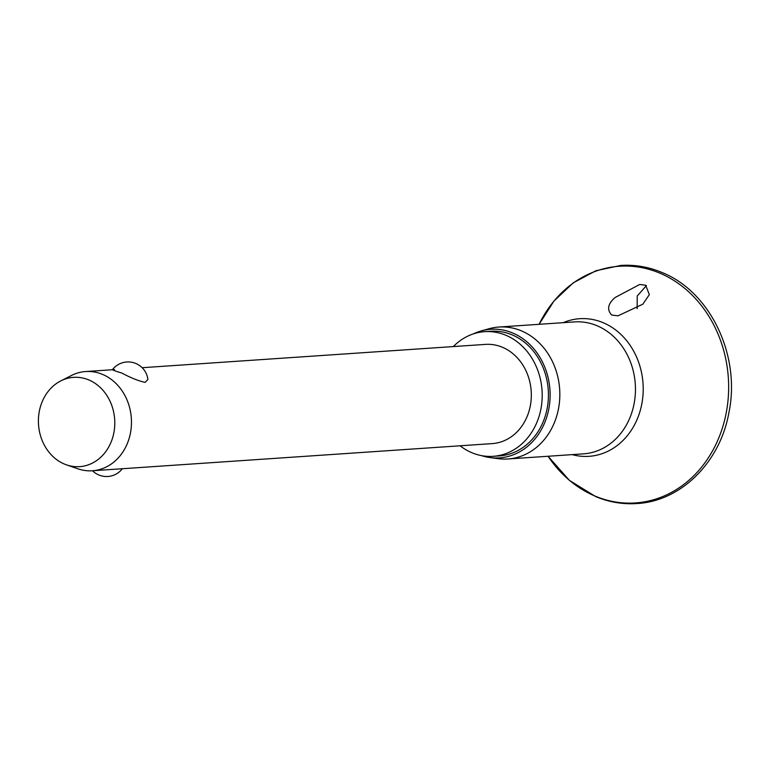 <?xml version="1.0" encoding="UTF-8"?>
<svg xmlns="http://www.w3.org/2000/svg" width="769" height="769" viewBox="0 0 769 769"><rect width="100%" height="100%" fill="white"/><g stroke="black" fill="none" stroke-linecap="round" stroke-linejoin="round"><path stroke-width="1.15" d="M645.681 285.251L649.344 294.642L642.817 304.207L618.007 315.828L611.72 315.059C606.712 309.667 607.827 303.832 615.065 297.536L639.731 284.453L645.681 285.251M473.156 333.967A64.452 54.974 86.1 0 1 481.375 330.862L489.305 328.671A66.124 56.406 86.1 0 1 498.908 327.036A66.124 56.406 86.1 0 1 521.334 330.824A66.124 56.406 86.1 0 1 559.419 402.475A66.124 56.406 86.1 0 1 507.867 458.987A66.124 56.406 86.1 0 1 498.139 458.66L489.988 457.565A64.452 54.974 86.1 0 1 481.413 455.604M481.375 330.862A64.452 54.974 86.1 0 1 512.596 332.958A64.452 54.974 86.1 0 1 548.931 408.262A64.452 54.974 86.1 0 1 489.988 457.565M453.335 346.579A62.472 53.282 86.1 0 1 484.653 331.67A62.472 53.282 86.1 0 1 505.839 335.255A62.472 53.282 86.1 0 1 541.809 402.937A62.472 53.282 86.1 0 1 493.112 456.325A62.472 53.282 86.1 0 1 471.926 452.739A62.472 53.282 86.1 0 1 460.073 445.789M484.653 331.67L490.862 331.256A62.472 53.282 86.1 0 1 512.058 334.832A62.472 53.282 86.1 0 1 548.028 402.514A62.472 53.282 86.1 0 1 499.331 455.902L493.112 456.325M60.789 380.895L71.459 375.483A49.716 42.41 86.1 0 1 85.657 371.542A49.716 42.41 86.1 0 1 102.527 374.397A49.716 42.41 86.1 0 1 131.153 428.266A49.716 42.41 86.1 0 1 92.395 470.763A49.716 42.41 86.1 0 1 77.794 468.773L66.49 464.861A44.746 38.171 86.1 0 1 64.452 464.082A44.746 38.171 86.1 0 1 38.45 423.334A44.746 38.171 86.1 0 1 60.789 380.895A44.746 38.171 86.1 0 1 88.743 379.915A44.746 38.171 86.1 0 1 113.139 435.956A44.746 38.171 86.1 0 1 66.49 464.861M142.159 367.707L485.518 344.387A49.716 42.41 86.1 0 1 502.378 347.242A49.716 42.41 86.1 0 1 531.014 401.11A49.716 42.41 86.1 0 1 492.256 443.607L92.395 470.763M147.898 379.482L145.12 382.366C138.756 381.03 131.009 377.935 121.877 373.08C112.812 370.331 110.371 369.168 114.543 369.591M646.402 285.587L637.222 296.036L637.165 308.696M595.196 496.14A118.618 101.172 86.1 0 1 548.076 456.257L569.435 480.404L595.773 496.63C609.096 502.167 622.775 504.474 636.819 503.551C680.959 501.321 720.188 462.256 728.925 412.53C740.845 355.605 710.248 291.364 661.686 272.37C648.363 266.833 634.685 264.526 620.641 265.449L595.927 270.736L573.232 282.877L553.911 301.102L539.098 324.307A118.618 101.172 86.1 0 1 659.591 273.043A118.618 101.172 86.1 0 1 723.398 424.699A118.618 101.172 86.1 0 1 595.196 496.14M563.196 322.672A68.97 58.819 86.1 0 1 603.059 322.653A68.97 58.819 86.1 0 1 641.144 407.07A68.97 58.819 86.1 0 1 572.155 454.623M498.908 327.036L574.53 321.903A66.124 56.406 86.1 0 1 596.955 325.691A66.124 56.406 86.1 0 1 635.04 397.342A66.124 56.406 86.1 0 1 583.488 453.854L507.867 458.987M147.898 379.473A19.888 19.888 0 0 0 112.293 369.822M92.54 470.753A19.888 19.888 0 0 0 122.348 468.725M85.657 371.542L112.351 369.735"/></g></svg>
